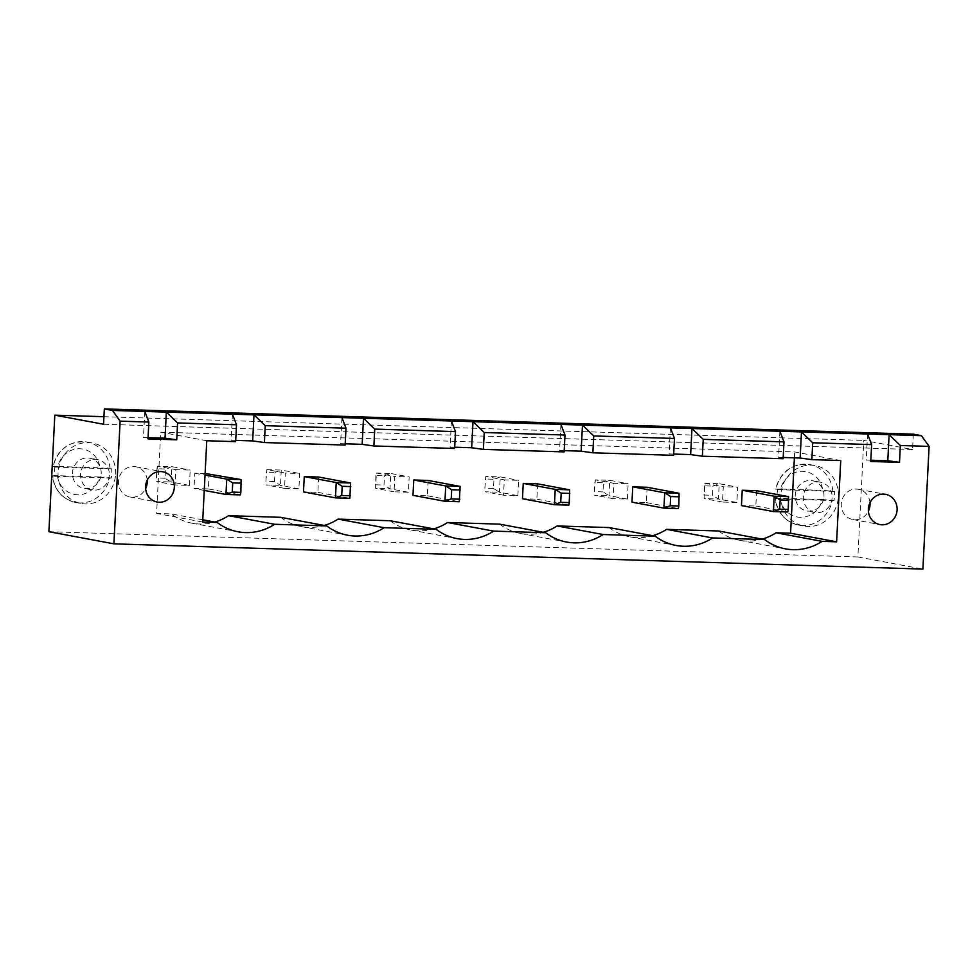 <?xml version="1.0" encoding="UTF-8"?>
<svg xmlns="http://www.w3.org/2000/svg" width="978" height="978" viewBox="0 0 978 978"><rect width="100%" height="100%" fill="white"/><g stroke="black" fill="none" stroke-linecap="round" stroke-linejoin="round"><path stroke-width="0.73" stroke-dasharray="4.89 3.67" d="M103.558 424.256L912.535 449.501L863.782 440.406L857.877 556.959L922.89 569.086M103.937 416.701L863.782 440.406M913.318 434.159L912.535 449.501M48.9 531.714L857.877 556.959M408.388 492.252L394.024 491.8L394.806 476.457L409.171 476.909L408.388 492.252L389.977 488.817L390.748 473.474L409.171 476.909M517.888 495.663L518.658 480.332L504.293 479.88L503.511 495.21L517.888 495.663L499.465 492.227L500.247 476.897L518.658 480.332M832.095 497.79A15.379 14.352 -79.4 0 1 814.906 512.46A15.379 14.352 -79.4 0 1 803.61 494.709A15.379 14.352 -79.4 0 1 820.542 482.227A15.379 14.352 -79.4 0 1 832.095 497.79M736.874 502.496L722.497 502.044L723.28 486.714L737.644 487.166L736.874 502.496L718.451 499.061L719.233 483.731L737.644 487.166M627.375 499.086L628.157 483.743L613.781 483.291L613.01 498.633L627.375 499.086L608.964 495.65L609.734 480.308L628.157 483.743M284.537 488.377L298.901 488.829L299.671 473.499L285.307 473.046L284.537 488.377L266.114 484.941L280.478 485.394L281.261 470.063L299.671 473.499M109.328 475.235A15.379 14.352 -79.4 0 1 92.14 489.905A15.379 14.352 -79.4 0 1 80.844 472.154A15.379 14.352 -79.4 0 1 97.776 459.672A15.379 14.352 -79.4 0 1 109.328 475.235M189.402 485.418L190.184 470.076L175.82 469.623L175.038 484.966L189.402 485.418L170.991 481.983L171.761 466.64L190.184 470.076M394.024 491.8L375.601 488.364L376.383 473.022L394.806 476.457M375.858 475.577L375.601 488.364L389.977 488.817L384.012 485.051L384.476 475.846L390.748 473.474L376.383 473.022L375.858 475.577L384.476 475.846M503.511 495.21L485.1 491.775L499.465 492.227L493.499 488.462L493.963 479.269L500.247 476.897L485.87 476.445L504.293 479.88M493.499 488.462L484.88 488.193L485.87 476.445L485.345 479L493.963 479.269M823.965 496.274A15.379 14.352 100.6 0 0 812.425 480.711A15.379 14.352 100.6 0 0 795.493 493.193A15.379 14.352 100.6 0 0 806.789 510.944A15.379 14.352 100.6 0 0 823.965 496.274M722.497 502.044L704.087 498.609L704.857 483.279L723.28 486.714M704.331 485.834L704.087 498.609L718.451 499.061L712.485 495.296L712.95 486.103L719.233 483.731L704.857 483.279L704.331 485.834L712.95 486.103M613.01 498.633L594.587 495.198L608.964 495.65L602.998 491.885L603.463 482.68L609.734 480.308L595.37 479.868L613.781 483.291M602.998 491.885L594.367 491.616L595.37 479.868L594.832 482.411L603.463 482.68M298.901 488.829L280.478 485.394L274.512 481.628L274.977 472.435L281.261 470.063L266.896 469.611L285.307 473.046M274.512 481.628L265.894 481.359L266.896 469.611L266.358 472.166L274.977 472.435M101.199 473.719A15.379 14.352 100.6 0 0 89.658 458.156A15.379 14.352 100.6 0 0 72.727 470.638A15.379 14.352 100.6 0 0 84.01 488.389A15.379 14.352 100.6 0 0 101.199 473.719M175.038 484.966L156.627 481.531L170.991 481.983L165.025 478.218L165.49 469.012L171.761 466.64L157.397 466.188L175.82 469.623M165.025 478.218L156.394 477.949L157.397 466.188L156.871 468.743L165.49 469.012M148.069 437.655L143.473 437.508L147.996 438.914M144.793 411.445L143.473 437.508M235.722 440.393L231.126 440.247L235.649 441.653M232.446 414.171L231.126 440.247M870.836 460.21L866.239 460.063L870.775 461.469M867.559 434L866.239 460.063M345.21 443.804L340.613 443.67L345.148 445.063M341.933 417.594L340.613 443.67M783.182 457.472L778.586 457.337L783.121 458.731M779.906 431.261L778.586 457.337M454.697 447.227L450.1 447.08L454.636 448.486M451.42 421.005L450.1 447.08M673.683 454.061L669.086 453.914L673.622 455.32M670.407 427.838L669.086 453.914M564.196 450.638L559.599 450.503L564.135 451.897M560.92 424.428L559.599 450.503M375.381 484.782L384.012 485.051M484.88 488.193L485.345 479M838.342 496.726A30.746 28.704 100.6 0 0 815.236 465.589A30.746 28.704 100.6 0 0 781.373 490.565A30.746 28.704 100.6 0 0 803.965 526.054A30.746 28.704 100.6 0 0 838.342 496.726M703.867 495.027L712.485 495.296M594.367 491.616L594.832 482.411M265.894 481.359L266.358 472.166M115.575 474.171A30.746 28.704 100.6 0 0 92.47 443.034A30.746 28.704 100.6 0 0 58.607 468.01A30.746 28.704 100.6 0 0 81.198 503.499A30.746 28.704 100.6 0 0 115.575 474.171M156.394 477.949L156.871 468.743M840.738 460.528L794.698 451.946L160.722 432.166L156.614 513.45L171.126 513.902A55.868 52.152 100.6 0 0 191.981 523.193A55.868 52.152 100.6 0 0 214.781 522.044M206.774 440.748L160.722 432.166M202.654 522.032L156.614 513.45M202.764 519.795L171.126 513.902M794.393 457.826L794.698 451.946M718.585 530.981A55.868 52.152 100.6 0 0 739.441 540.284A55.868 52.152 100.6 0 0 762.241 539.122M280.613 517.313A55.868 52.152 100.6 0 0 301.468 526.616A55.868 52.152 100.6 0 0 324.268 525.455M609.098 527.57A55.868 52.152 100.6 0 0 629.954 536.861A55.868 52.152 100.6 0 0 652.754 535.712M390.112 520.736A55.868 52.152 100.6 0 0 410.968 530.027A55.868 52.152 100.6 0 0 433.767 528.878M499.599 524.147A55.868 52.152 100.6 0 0 520.455 533.45A55.868 52.152 100.6 0 0 543.255 532.289M832.828 491.103A30.746 28.704 100.6 0 0 809.821 464.587A30.746 28.704 100.6 0 0 776.006 489.33L777.632 489.636A30.746 28.704 100.6 0 0 777.07 494.22A30.746 28.704 100.6 0 0 777.168 498.829L775.542 498.535A30.746 28.704 100.6 0 0 798.549 525.052A30.746 28.704 100.6 0 0 832.364 500.308L833.99 500.602A30.746 28.704 100.6 0 0 834.552 496.017A30.746 28.704 100.6 0 0 834.454 491.408L822.828 490.369A23.069 21.528 100.6 0 0 802.645 471.31A23.069 21.528 100.6 0 0 780.591 489.049L822.828 490.369M110.062 468.548A30.746 28.704 100.6 0 0 87.054 442.032A30.746 28.704 100.6 0 0 53.24 466.775L54.866 467.081A30.746 28.704 100.6 0 0 54.303 471.665A30.746 28.704 100.6 0 0 54.401 476.274L52.775 475.968A30.746 28.704 100.6 0 0 75.783 502.496A30.746 28.704 100.6 0 0 109.597 477.753L111.223 478.046A30.746 28.704 100.6 0 0 111.785 473.462A30.746 28.704 100.6 0 0 111.688 468.853L100.062 467.814A23.069 21.528 100.6 0 0 79.878 448.755A23.069 21.528 100.6 0 0 57.824 466.494L100.062 467.814M318.632 477.032L317.862 492.362L303.486 491.922M428.132 480.442L427.349 495.785L412.985 495.333M537.619 483.865L536.849 499.196L522.472 498.756M756.605 490.699L755.835 506.029L741.458 505.589M647.118 487.276L646.336 502.619L631.971 502.166M205.111 473.486L194.769 473.169L193.999 488.499L208.363 488.951L209.145 473.609M147.213 480.125A15.379 14.352 100.6 0 0 135.697 466.738A15.379 14.352 100.6 0 0 118.766 479.22A15.379 14.352 100.6 0 0 130.062 496.971A15.379 14.352 100.6 0 0 145.624 488.633M869.98 502.68A15.379 14.352 100.6 0 0 858.464 489.293A15.379 14.352 100.6 0 0 841.532 501.775A15.379 14.352 100.6 0 0 852.828 519.526A15.379 14.352 100.6 0 0 868.391 511.188M777.632 489.636L834.454 491.408M833.99 500.602L777.168 498.829M822.364 499.575L780.126 498.254A23.069 21.528 100.6 0 0 800.31 517.313A23.069 21.528 100.6 0 0 822.364 499.575L832.364 500.308M780.126 498.254L775.053 498.364C777.18 512.765 785.004 521.653 798.549 525.052L803.965 526.054M780.591 489.049L775.517 489.159C780.713 471.31 792.143 463.12 809.821 464.587L815.236 465.589M54.866 467.081L111.688 468.853M111.223 478.046L54.401 476.274M99.597 477.019L57.36 475.699A23.069 21.528 100.6 0 0 77.543 494.758A23.069 21.528 100.6 0 0 99.597 477.019L109.597 477.753M57.36 475.699L52.286 475.809C54.413 490.21 62.237 499.098 75.783 502.496L81.198 503.499M57.824 466.494L52.751 466.604C57.946 448.755 69.377 440.565 87.054 442.032L92.47 443.034M350.601 482.985L349.818 498.328L317.862 492.362M460.088 486.408L459.318 501.738L427.349 495.785M569.587 489.819L568.805 505.161L536.849 499.196M788.561 496.653L787.791 511.995L755.835 506.029M679.074 493.242L678.292 508.572L646.336 502.619M194.769 473.169L205.038 475.076M204.255 490.418L193.999 488.499M241.101 479.575L240.331 494.905L208.363 488.951M820.542 482.227L812.425 480.711M814.906 512.46L806.789 510.944M97.776 459.672L89.658 458.156M92.14 489.905L84.01 488.389M191.981 523.193L238.021 531.775M739.441 540.284L785.481 548.866M301.468 526.616L347.508 535.198M629.954 536.861L675.994 545.443M410.968 530.027L457.007 538.609M520.455 533.45L566.494 542.032M130.062 496.971L157.14 502.02M135.697 466.738L162.776 471.787M852.828 519.526L879.907 524.575M858.464 489.293L885.542 494.342"/><path stroke-width="1.47" d="M54.805 415.161L48.9 531.714L113.9 543.841L120.123 421.151L112.458 410.43L104.328 408.914L103.558 424.256L54.805 415.161L103.937 416.701M104.328 408.914L913.318 434.159L921.435 435.675L929.1 446.396L922.89 569.086L113.9 543.841M112.458 410.43L921.435 435.675M120.123 421.151L148.852 422.044L147.996 438.914L176.737 439.807L177.593 422.936L236.505 424.782L235.649 441.653L206.774 440.748L202.654 522.032L217.165 522.484A55.868 52.152 100.6 0 0 238.021 531.775A55.868 52.152 100.6 0 0 274.647 524.281L326.664 525.895A55.868 52.152 100.6 0 0 347.508 535.198A55.868 52.152 100.6 0 0 384.134 527.692L436.151 529.318A55.868 52.152 100.6 0 0 457.007 538.609A55.868 52.152 100.6 0 0 493.633 531.115L545.651 532.729A55.868 52.152 100.6 0 0 566.494 542.032A55.868 52.152 100.6 0 0 603.12 534.526L655.138 536.152A55.868 52.152 100.6 0 0 675.994 545.443A55.868 52.152 100.6 0 0 712.62 537.949L764.625 539.563A55.868 52.152 100.6 0 0 785.481 548.866A55.868 52.152 100.6 0 0 822.107 541.36L836.618 541.812L840.738 460.528L811.85 459.636L812.706 442.765L871.618 444.599L870.775 461.469L899.503 462.362L900.359 445.503L929.1 446.396M144.793 411.445L148.852 422.044M900.359 445.503L889.112 434.672L887.792 460.736L870.836 460.21M177.593 422.936L166.346 412.117L165.025 438.181L148.069 437.655M232.446 414.171L236.505 424.782M341.933 417.594L346.004 428.193L265.246 425.674L253.999 414.843L252.679 440.919L235.722 440.393M451.42 421.005L455.491 431.616L374.733 429.097L363.486 418.266L362.166 444.342L345.21 443.804M812.706 442.765L801.459 431.934L800.138 458.01L783.182 457.472M867.559 434L871.618 444.599M560.92 424.428L564.991 435.027L484.232 432.508L472.985 421.677L471.665 447.753L454.697 447.227M779.906 431.261L783.977 441.86L703.219 439.342L691.972 428.511L690.639 454.587L673.683 454.061M670.407 427.838L674.478 438.45L593.719 435.931L582.472 425.1L581.152 451.176L564.196 450.638M176.737 439.807L165.025 438.181M899.503 462.362L887.792 460.736M346.004 428.193L345.148 445.063L264.39 442.545L252.679 440.919M455.491 431.616L454.636 448.486L373.889 445.968L362.166 444.342M564.991 435.027L564.135 451.897L483.376 449.379L471.665 447.753M674.478 438.45L673.622 455.32L592.876 452.802L581.152 451.176M783.977 441.86L783.121 458.731L702.363 456.213L690.639 454.587M811.85 459.636L800.138 458.01M217.165 522.484L202.764 519.795M836.618 541.812L790.579 533.23L794.393 457.826M214.781 522.044A55.868 52.152 100.6 0 0 228.595 515.687L280.613 517.313L326.664 525.895M274.647 524.281L228.595 515.687M822.107 541.36L776.067 532.778L790.579 533.23M764.625 539.563L718.585 530.981L666.568 529.355L712.62 537.949M762.241 539.122A55.868 52.152 100.6 0 0 776.067 532.778M324.268 525.455A55.868 52.152 100.6 0 0 338.095 519.11L390.112 520.736L436.151 529.318M384.134 527.692L338.095 519.11M655.138 536.152L609.098 527.57L557.081 525.944L603.12 534.526M652.754 535.712A55.868 52.152 100.6 0 0 666.568 529.355M433.767 528.878A55.868 52.152 100.6 0 0 447.582 522.521L499.599 524.147L545.651 532.729M493.633 531.115L447.582 522.521M543.255 532.289A55.868 52.152 100.6 0 0 557.081 525.944M174.328 487.35A15.379 14.352 100.6 0 0 162.776 471.787A15.379 14.352 100.6 0 0 145.856 484.269A15.379 14.352 100.6 0 0 157.14 502.02A15.379 14.352 100.6 0 0 174.328 487.35M897.095 509.905A15.379 14.352 100.6 0 0 885.542 494.342A15.379 14.352 100.6 0 0 868.623 506.824A15.379 14.352 100.6 0 0 879.907 524.575A15.379 14.352 100.6 0 0 897.095 509.905M265.246 425.674L264.39 442.545M374.733 429.097L373.889 445.968M484.232 432.508L483.376 449.379M703.219 439.342L702.363 456.213M593.719 435.931L592.876 452.802M304.268 476.579L318.632 477.032L350.601 482.985L349.818 498.328L335.454 497.875L303.486 491.922L304.268 476.579L336.224 482.545L350.601 482.985M413.755 480.002L412.985 495.333L444.941 501.298L459.318 501.738L460.088 486.408L428.132 480.442L413.755 480.002L445.724 485.956L460.088 486.408M569.587 489.819L537.619 483.865L523.254 483.413L522.472 498.756L554.44 504.709L568.805 505.161L569.33 502.606L560.712 502.337L554.44 504.709L555.211 489.379L569.587 489.819L569.33 502.606M788.561 496.653L756.605 490.699L742.241 490.247L741.458 505.589L773.427 511.543L787.791 511.995L788.317 509.44L779.698 509.171L773.427 511.543L774.197 496.213L788.561 496.653L788.317 509.44M679.074 493.242L647.118 487.276L632.742 486.836L631.971 502.166L663.928 508.132L678.292 508.572L678.83 506.029L670.211 505.76L663.928 508.132L664.71 492.79L679.074 493.242L678.83 506.029M205.111 473.486L241.101 479.575L240.857 492.362L240.331 494.905L225.955 494.465L204.255 490.418M145.624 488.633A15.379 14.352 100.6 0 0 147.25 482.301A15.379 14.352 100.6 0 0 147.213 480.125M868.391 511.188A15.379 14.352 100.6 0 0 870.017 504.856A15.379 14.352 100.6 0 0 869.98 502.68M350.821 486.567L342.19 486.298L336.224 482.545L335.454 497.875L341.725 495.504L350.356 495.773M460.308 489.99L451.689 489.721L445.724 485.956L444.941 501.298L451.225 498.927L459.843 499.196M523.254 483.413L555.211 489.379L561.176 493.132L560.712 502.337M742.241 490.247L774.197 496.213L780.163 499.966L779.698 509.171M632.742 486.836L664.71 492.79L670.676 496.555L670.211 505.76M205.038 475.076L226.737 479.122L225.955 494.465L232.238 492.093L240.857 492.362M232.238 492.093L232.703 482.887L226.737 479.122L241.101 479.575M342.19 486.298L341.725 495.504M451.689 489.721L451.225 498.927M561.176 493.132L569.807 493.401M780.163 499.966L788.794 500.235M670.676 496.555L679.294 496.824M232.703 482.887L241.321 483.156"/></g></svg>
